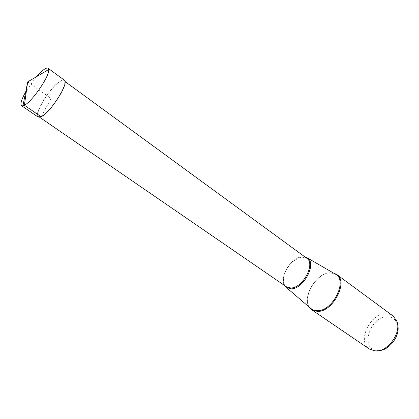 <?xml version="1.0" encoding="UTF-8"?>
<svg xmlns="http://www.w3.org/2000/svg" width="419" height="419" viewBox="0 0 419 419"><rect width="100%" height="100%" fill="white"/><g stroke="black" fill="none" stroke-linecap="round" stroke-linejoin="round"><path stroke-width="0.31" stroke-dasharray="2.1 1.57" d="M36.443 76.735L26.449 90.598M38.139 117.074C32.991 114.576 51.28 85.434 60.865 80.689L64.317 80.144M333.372 272.973L330.272 272.738C316.717 272.832 301.926 296.799 309.185 307.096M369.422 349.085C356.611 341.317 370.338 312.914 386.213 313.8L389.822 314.334L392.943 315.905M379.347 350.546L377.456 350.567C359.329 349.891 370.008 315.889 387.627 316.848C392.022 316.968 395.148 319.016 397.003 322.997L397.61 324.788M304.932 256.926L302.424 256.789C291.483 257.13 278.928 277.352 284.627 285.575M41.413 116.178C50.395 112.46 69.093 82.836 63.903 80.71L60.561 81.228C51.28 85.822 33.541 114.078 38.538 116.498L41.413 116.178M41.104 116.749L51.097 98.512L27.664 81.909M310.62 308.332C300.507 299.994 315.277 272.926 329.758 272.879L335.017 273.921M301.78 256.994L306.708 258.219C306.064 257.496 304.555 257.104 302.183 257.041C293.478 259.576 287.691 264.902 284.82 273.01C281.678 280.678 285.004 286.716 286.434 286.816C277.221 281.348 289.718 257.313 301.78 256.994M397.003 322.997L396.526 320.519M377.456 350.567L374.963 350.944M310.594 308.305C300.664 300.533 315.575 272.68 330.067 272.91L334.985 273.9M63.903 80.71L65.008 81.516M38.538 116.498L39.664 117.273"/><path stroke-width="0.63" d="M26.449 90.598C21.657 98.863 20.033 103.896 21.579 105.708L22.935 105.85L24.402 105.253C32.263 101.602 50.144 75.247 48.693 69.512L48.106 68.281C47.436 67.815 46.336 68.051 44.802 68.973C42.471 70.423 39.685 73.011 36.443 76.735M48.106 68.281L64.317 80.144C69.68 82.334 50.364 112.926 41.104 116.749L38.139 117.074L21.579 105.708M309.185 307.096L311.752 309.798L317.288 311.396C332.728 312.427 348.765 281.704 336.771 274.497L333.372 272.973M336.771 274.497L392.943 315.905L396.526 320.519C402.277 331.89 387.874 352.41 375.167 350.954L369.422 349.085L311.752 309.798M397.61 324.788C400.716 334.823 389.848 350.153 379.347 350.546M284.627 285.575L286.235 287.413L291.048 288.843C303.707 289.241 317.262 262.954 307.2 257.837L304.932 256.926M22.935 105.85L27.664 81.909L24.402 105.253L41.104 116.749M335.017 273.921L335.619 274.267C348.131 280.646 332.508 311.694 317.047 310.694L313.417 310.065L310.62 308.332M65.008 81.516L306.708 258.219C315.868 263.64 302.759 288.34 290.776 287.968L286.434 286.816L39.664 117.273M27.664 81.909L48.693 69.512M286.235 287.413L310.594 308.305M307.2 257.837L334.985 273.9"/></g></svg>
